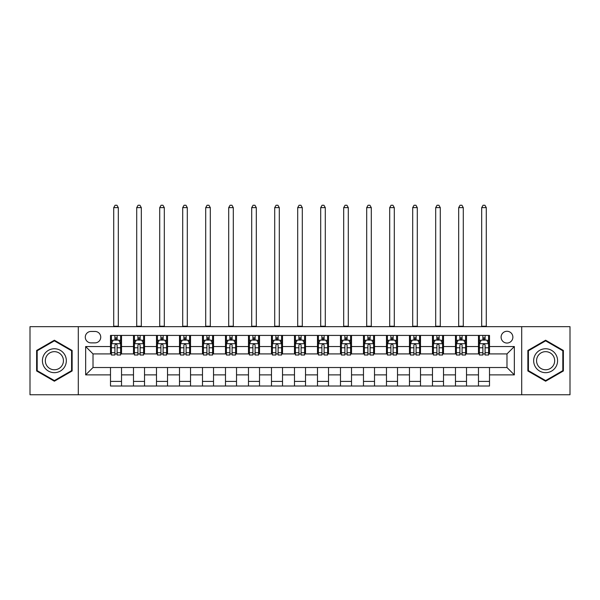 <?xml version="1.0" encoding="UTF-8"?>
<svg xmlns="http://www.w3.org/2000/svg" width="600" height="600" viewBox="0 0 600 600"><rect width="100%" height="100%" fill="white"/><g stroke="black" fill="none" stroke-linecap="round" stroke-linejoin="round"><path stroke-width="0.9" d="M506.985 331.275A5.887 5.887 0 0 0 501.097 337.163A5.887 5.887 0 0 0 506.985 343.05A5.887 5.887 0 0 0 512.873 337.163A5.887 5.887 0 0 0 506.985 331.275M521.7 394.755L570 394.755L570 326.678L521.7 326.678L521.7 394.755L78.3 394.755L78.3 326.678L30 326.678L30 394.755L78.3 394.755M90.99 342.87L95.04 342.87A5.7 5.7 0 0 0 100.74 337.163A5.7 5.7 0 0 0 95.04 331.462L90.99 331.462A5.7 5.7 0 0 0 85.29 337.163A5.7 5.7 0 0 0 90.99 342.87M521.7 326.678L78.3 326.678M110.498 374.88L85.657 374.88L85.657 346.545L110.498 346.545L110.498 353.91L93.015 353.91L93.015 367.522L110.498 367.522L110.498 386.01L489.502 386.01L489.502 367.522L506.985 367.522L506.985 353.91L489.502 353.91L489.502 346.545L514.342 346.545L514.342 374.88L489.502 374.88M489.502 346.545L489.502 335.415L110.498 335.415L110.498 346.545M478.47 335.415L478.47 353.91L479.385 353.91M482.88 353.91L485.092 353.91M488.588 353.91L489.502 353.91M478.47 353.91L465.585 353.91M455.467 335.415L455.467 353.91L456.39 353.91M459.885 353.91L462.09 353.91M455.467 353.91L442.59 353.91M432.472 335.415L432.472 353.91L433.388 353.91M436.882 353.91L439.095 353.91M432.472 353.91L419.588 353.91M409.47 335.415L409.47 353.91L410.393 353.91M413.888 353.91L416.092 353.91M409.47 353.91L396.592 353.91M386.475 335.415L386.475 353.91L387.39 353.91M390.893 353.91L393.097 353.91M386.475 353.91L373.597 353.91M363.472 335.415L363.472 353.91L364.395 353.91M367.89 353.91L370.103 353.91M363.472 353.91L350.595 353.91M340.478 335.415L340.478 353.91L341.4 353.91M344.895 353.91L347.1 353.91M340.478 353.91L327.6 353.91M317.475 335.415L317.475 353.91L318.397 353.91M321.892 353.91L324.105 353.91M317.475 353.91L304.597 353.91M294.48 335.415L294.48 353.91L295.403 353.91M298.897 353.91L301.103 353.91M294.48 353.91L281.603 353.91M271.485 335.415L271.485 353.91L272.4 353.91M275.895 353.91L278.108 353.91M271.485 353.91L258.6 353.91M248.483 335.415L248.483 353.91L249.405 353.91M252.9 353.91L255.105 353.91M248.483 353.91L235.605 353.91M225.487 335.415L225.487 353.91L226.403 353.91M229.897 353.91L232.11 353.91M225.487 353.91L212.61 353.91M202.485 335.415L202.485 353.91L203.407 353.91M206.903 353.91L209.108 353.91M202.485 353.91L189.608 353.91M179.49 335.415L179.49 353.91L180.413 353.91M183.907 353.91L186.113 353.91M179.49 353.91L166.613 353.91M156.488 335.415L156.488 353.91L157.41 353.91M160.905 353.91L163.118 353.91M156.488 353.91L143.61 353.91M133.493 335.415L133.493 353.91L134.415 353.91M137.91 353.91L140.115 353.91M133.493 353.91L120.615 353.91M110.498 353.91L111.413 353.91M114.907 353.91L117.12 353.91M110.498 367.522L121.53 367.522L121.53 386.01M489.502 367.522L121.53 367.522M121.53 335.415L121.53 353.91M110.498 340.02L111.413 340.02M114.907 340.02L117.12 340.02M120.615 340.02L121.53 340.02M110.498 381.413L121.53 381.413M133.493 367.522L133.493 386.01M144.532 335.415L144.532 353.91M133.493 340.02L134.415 340.02M137.91 340.02L140.115 340.02M143.61 340.02L144.532 340.02M144.532 367.522L144.532 386.01M133.493 381.413L144.532 381.413M156.488 367.522L156.488 386.01M167.528 367.522L167.528 386.01M156.488 381.413L167.528 381.413M167.528 335.415L167.528 353.91M156.488 340.02L157.41 340.02M160.905 340.02L163.118 340.02M166.613 340.02L167.528 340.02M179.49 367.522L179.49 386.01M190.53 367.522L190.53 386.01M179.49 381.413L190.53 381.413M190.53 335.415L190.53 353.91M179.49 340.02L180.413 340.02M183.907 340.02L186.113 340.02M189.608 340.02L190.53 340.02M202.485 367.522L202.485 386.01M213.525 367.522L213.525 386.01M202.485 381.413L213.525 381.413M213.525 335.415L213.525 353.91M202.485 340.02L203.407 340.02M206.903 340.02L209.108 340.02M212.61 340.02L213.525 340.02M225.487 367.522L225.487 386.01M236.528 367.522L236.528 386.01M225.487 381.413L236.528 381.413M236.528 335.415L236.528 353.91M225.487 340.02L226.403 340.02M229.897 340.02L232.11 340.02M235.605 340.02L236.528 340.02M248.483 367.522L248.483 386.01M259.522 367.522L259.522 386.01M248.483 381.413L259.522 381.413M259.522 335.415L259.522 353.91M248.483 340.02L249.405 340.02M252.9 340.02L255.105 340.02M258.6 340.02L259.522 340.02M271.485 367.522L271.485 386.01M282.525 367.522L282.525 386.01M271.485 381.413L282.525 381.413M282.525 335.415L282.525 353.91M271.485 340.02L272.4 340.02M275.895 340.02L278.108 340.02M281.603 340.02L282.525 340.02M294.48 367.522L294.48 386.01M305.52 367.522L305.52 386.01M294.48 381.413L305.52 381.413M305.52 335.415L305.52 353.91M294.48 340.02L295.403 340.02M298.897 340.02L301.103 340.02M304.597 340.02L305.52 340.02M317.475 367.522L317.475 386.01M328.515 367.522L328.515 386.01M317.475 381.413L328.515 381.413M328.515 335.415L328.515 353.91M317.475 340.02L318.397 340.02M321.892 340.02L324.105 340.02M327.6 340.02L328.515 340.02M340.478 367.522L340.478 386.01M351.517 367.522L351.517 386.01M340.478 381.413L351.517 381.413M351.517 335.415L351.517 353.91M340.478 340.02L341.4 340.02M344.895 340.02L347.1 340.02M350.595 340.02L351.517 340.02M363.472 367.522L363.472 386.01M374.513 367.522L374.513 386.01M363.472 381.413L374.513 381.413M374.513 335.415L374.513 353.91M363.472 340.02L364.395 340.02M367.89 340.02L370.103 340.02M373.597 340.02L374.513 340.02M386.475 367.522L386.475 386.01M397.515 367.522L397.515 386.01M386.475 381.413L397.515 381.413M397.515 335.415L397.515 353.91M386.475 340.02L387.39 340.02M390.893 340.02L393.097 340.02M396.592 340.02L397.515 340.02M409.47 367.522L409.47 386.01M420.51 367.522L420.51 386.01M409.47 381.413L420.51 381.413M420.51 335.415L420.51 353.91M409.47 340.02L410.393 340.02M413.888 340.02L416.092 340.02M419.588 340.02L420.51 340.02M432.472 367.522L432.472 386.01M443.513 367.522L443.513 386.01M432.472 381.413L443.513 381.413M443.513 335.415L443.513 353.91M432.472 340.02L433.388 340.02M436.882 340.02L439.095 340.02M442.59 340.02L443.513 340.02M455.467 367.522L455.467 386.01M466.507 367.522L466.507 386.01M455.467 381.413L466.507 381.413M466.507 335.415L466.507 353.91M455.467 340.02L456.39 340.02M459.885 340.02L462.09 340.02M465.585 340.02L466.507 340.02M478.47 367.522L478.47 386.01M478.47 381.413L489.502 381.413M478.47 340.02L479.385 340.02M482.88 340.02L485.092 340.02M488.588 340.02L489.502 340.02M93.015 353.91L85.657 346.545M93.015 367.522L85.657 374.88M514.342 346.545L506.985 353.91M514.342 374.88L506.985 367.522M54.375 381.218L72.135 370.965L72.135 350.468L54.375 340.215L36.623 350.468L36.623 370.965L54.375 381.218M563.377 350.468L545.625 340.215L527.865 350.468L527.865 370.965L545.625 381.218L563.377 370.965L563.377 350.468M117.12 337.808L114.907 337.808M120.615 352.702L117.12 352.702L117.12 355.013L120.615 355.013L120.615 343.793L118.77 340.11L113.257 340.11L111.413 343.793L111.413 355.013L114.907 355.013L114.907 352.702L111.413 352.702M111.413 343.793L111.413 335.415M120.615 343.793L120.615 335.415M114.907 340.11L114.907 335.415M117.12 335.415L117.12 340.11M117.12 352.702L117.12 345.165C116.385 343.748 115.65 343.748 114.907 345.165L114.907 352.702M113.715 326.678L113.715 207.638L118.312 207.638L116.933 205.245L115.095 205.245L113.715 207.638M118.312 326.678L118.312 207.638M140.115 337.808L137.91 337.808M143.61 352.702L140.115 352.702L140.115 355.013L143.61 355.013L143.61 343.793L141.773 340.11L136.252 340.11L134.415 343.793L134.415 355.013L137.91 355.013L137.91 352.702L134.415 352.702M134.415 343.793L134.415 335.415M143.61 343.793L143.61 335.415M137.91 340.11L137.91 335.415M140.115 335.415L140.115 340.11M140.115 352.702L140.115 345.165C139.38 343.748 138.645 343.748 137.91 345.165L137.91 352.702M136.71 326.678L136.71 207.638L141.315 207.638L139.935 205.245L138.09 205.245L136.71 207.638M141.315 326.678L141.315 207.638M163.118 337.808L160.905 337.808M166.613 352.702L163.118 352.702L163.118 355.013L166.613 355.013L166.613 343.793L164.767 340.11L159.248 340.11L157.41 343.793L157.41 355.013L160.905 355.013L160.905 352.702L157.41 352.702M157.41 343.793L157.41 335.415M166.613 343.793L166.613 335.415M160.905 340.11L160.905 335.415M163.118 335.415L163.118 340.11M163.118 352.702L163.118 345.165C162.382 343.748 161.64 343.748 160.905 345.165L160.905 352.702M159.712 326.678L159.712 207.638L164.31 207.638L162.93 205.245L161.093 205.245L159.712 207.638M164.31 326.678L164.31 207.638M186.113 337.808L183.907 337.808M189.608 352.702L186.113 352.702L186.113 355.013L189.608 355.013L189.608 343.793L187.77 340.11L182.25 340.11L180.413 343.793L180.413 355.013L183.907 355.013L183.907 352.702L180.413 352.702M180.413 343.793L180.413 335.415M189.608 343.793L189.608 335.415M183.907 340.11L183.907 335.415M186.113 335.415L186.113 340.11M186.113 352.702L186.113 345.165C185.377 343.748 184.642 343.748 183.907 345.165L183.907 352.702M182.708 326.678L182.708 207.638L187.305 207.638L185.925 205.245L184.087 205.245L182.708 207.638M187.305 326.678L187.305 207.638M209.108 337.808L206.903 337.808M212.61 352.702L209.108 352.702L209.108 355.013L212.61 355.013L212.61 343.793L210.765 340.11L205.245 340.11L203.407 343.793L203.407 355.013L206.903 355.013L206.903 352.702L203.407 352.702M203.407 343.793L203.407 335.415M212.61 343.793L212.61 335.415M206.903 340.11L206.903 335.415M209.108 335.415L209.108 340.11M209.108 352.702L209.108 345.165C208.373 343.748 207.638 343.748 206.903 345.165L206.903 352.702M205.71 326.678L205.71 207.638L210.308 207.638L208.928 205.245L207.09 205.245L205.71 207.638M210.308 326.678L210.308 207.638M64.733 354.735A11.962 11.962 0 0 0 48.398 350.355A11.962 11.962 0 0 0 44.025 366.697A11.962 11.962 0 0 0 60.36 371.07A11.962 11.962 0 0 0 64.733 354.735M62.22 356.19A9.053 9.053 0 0 0 49.852 352.875A9.053 9.053 0 0 0 46.537 365.243A9.053 9.053 0 0 0 58.905 368.558A9.053 9.053 0 0 0 62.22 356.19M54.375 380.58L37.178 370.65L37.178 350.782L54.375 340.853L71.58 350.782L71.58 370.65L54.375 380.58M545.625 372.675A11.962 11.962 0 0 0 557.58 360.712A11.962 11.962 0 0 0 545.625 348.757A11.962 11.962 0 0 0 533.662 360.712A11.962 11.962 0 0 0 545.625 372.675M545.625 369.772A9.053 9.053 0 0 0 554.678 360.712A9.053 9.053 0 0 0 545.625 351.66A9.053 9.053 0 0 0 536.565 360.712A9.053 9.053 0 0 0 545.625 369.772M528.42 350.782L545.625 340.853L562.822 350.782L562.822 370.65L545.625 380.58L528.42 370.65L528.42 350.782M232.11 337.808L229.897 337.808M235.605 352.702L232.11 352.702L232.11 355.013L235.605 355.013L235.605 343.793L233.767 340.11L228.248 340.11L226.403 343.793L226.403 355.013L229.897 355.013L229.897 352.702L226.403 352.702M226.403 343.793L226.403 335.415M235.605 343.793L235.605 335.415M229.897 340.11L229.897 335.415M232.11 335.415L232.11 340.11M232.11 352.702L232.11 345.165C231.375 343.748 230.64 343.748 229.897 345.165L229.897 352.702M228.705 326.678L228.705 207.638L233.303 207.638L231.923 205.245L230.085 205.245L228.705 207.638M233.303 326.678L233.303 207.638M255.105 337.808L252.9 337.808M258.6 352.702L255.105 352.702L255.105 355.013L258.6 355.013L258.6 343.793L256.763 340.11L251.243 340.11L249.405 343.793L249.405 355.013L252.9 355.013L252.9 352.702L249.405 352.702M249.405 343.793L249.405 335.415M258.6 343.793L258.6 335.415M252.9 340.11L252.9 335.415M255.105 335.415L255.105 340.11M255.105 352.702L255.105 345.165C254.37 343.748 253.635 343.748 252.9 345.165L252.9 352.702M251.7 326.678L251.7 207.638L256.305 207.638L254.925 205.245L253.08 205.245L251.7 207.638M256.305 326.678L256.305 207.638M278.108 337.808L275.895 337.808M281.603 352.702L278.108 352.702L278.108 355.013L281.603 355.013L281.603 343.793L279.765 340.11L274.245 340.11L272.4 343.793L272.4 355.013L275.895 355.013L275.895 352.702L272.4 352.702M272.4 343.793L272.4 335.415M281.603 343.793L281.603 335.415M275.895 340.11L275.895 335.415M278.108 335.415L278.108 340.11M278.108 352.702L278.108 345.165C277.373 343.748 276.638 343.748 275.895 345.165L275.895 352.702M274.702 326.678L274.702 207.638L279.3 207.638L277.92 205.245L276.082 205.245L274.702 207.638M279.3 326.678L279.3 207.638M301.103 337.808L298.897 337.808M304.597 352.702L301.103 352.702L301.103 355.013L304.597 355.013L304.597 343.793L302.76 340.11L297.24 340.11L295.403 343.793L295.403 355.013L298.897 355.013L298.897 352.702L295.403 352.702M295.403 343.793L295.403 335.415M304.597 343.793L304.597 335.415M298.897 340.11L298.897 335.415M301.103 335.415L301.103 340.11M301.103 352.702L301.103 345.165C300.368 343.748 299.632 343.748 298.897 345.165L298.897 352.702M297.697 326.678L297.697 207.638L302.303 207.638L300.923 205.245L299.077 205.245L297.697 207.638M302.303 326.678L302.303 207.638M324.105 337.808L321.892 337.808M327.6 352.702L324.105 352.702L324.105 355.013L327.6 355.013L327.6 343.793L325.755 340.11L320.235 340.11L318.397 343.793L318.397 355.013L321.892 355.013L321.892 352.702L318.397 352.702M318.397 343.793L318.397 335.415M327.6 343.793L327.6 335.415M321.892 340.11L321.892 335.415M324.105 335.415L324.105 340.11M324.105 352.702L324.105 345.165C323.37 343.748 322.635 343.748 321.892 345.165L321.892 352.702M320.7 326.678L320.7 207.638L325.298 207.638L323.918 205.245L322.08 205.245L320.7 207.638M325.298 326.678L325.298 207.638M347.1 337.808L344.895 337.808M350.595 352.702L347.1 352.702L347.1 355.013L350.595 355.013L350.595 343.793L348.757 340.11L343.237 340.11L341.4 343.793L341.4 355.013L344.895 355.013L344.895 352.702L341.4 352.702M341.4 343.793L341.4 335.415M350.595 343.793L350.595 335.415M344.895 340.11L344.895 335.415M347.1 335.415L347.1 340.11M347.1 352.702L347.1 345.165C346.365 343.748 345.63 343.748 344.895 345.165L344.895 352.702M343.695 326.678L343.695 207.638L348.3 207.638L346.92 205.245L345.075 205.245L343.695 207.638M348.3 326.678L348.3 207.638M370.103 337.808L367.89 337.808M373.597 352.702L370.103 352.702L370.103 355.013L373.597 355.013L373.597 343.793L371.752 340.11L366.233 340.11L364.395 343.793L364.395 355.013L367.89 355.013L367.89 352.702L364.395 352.702M364.395 343.793L364.395 335.415M373.597 343.793L373.597 335.415M367.89 340.11L367.89 335.415M370.103 335.415L370.103 340.11M370.103 352.702L370.103 345.165C369.368 343.748 368.625 343.748 367.89 345.165L367.89 352.702M366.697 326.678L366.697 207.638L371.295 207.638L369.915 205.245L368.077 205.245L366.697 207.638M371.295 326.678L371.295 207.638M393.097 337.808L390.893 337.808M396.592 352.702L393.097 352.702L393.097 355.013L396.592 355.013L396.592 343.793L394.755 340.11L389.235 340.11L387.39 343.793L387.39 355.013L390.893 355.013L390.893 352.702L387.39 352.702M387.39 343.793L387.39 335.415M396.592 343.793L396.592 335.415M390.893 340.11L390.893 335.415M393.097 335.415L393.097 340.11M393.097 352.702L393.097 345.165C392.362 343.748 391.627 343.748 390.893 345.165L390.893 352.702M389.692 326.678L389.692 207.638L394.29 207.638L392.91 205.245L391.072 205.245L389.692 207.638M394.29 326.678L394.29 207.638M416.092 337.808L413.888 337.808M419.588 352.702L416.092 352.702L416.092 355.013L419.588 355.013L419.588 343.793L417.75 340.11L412.23 340.11L410.393 343.793L410.393 355.013L413.888 355.013L413.888 352.702L410.393 352.702M410.393 343.793L410.393 335.415M419.588 343.793L419.588 335.415M413.888 340.11L413.888 335.415M416.092 335.415L416.092 340.11M416.092 352.702L416.092 345.165C415.357 343.748 414.623 343.748 413.888 345.165L413.888 352.702M412.695 326.678L412.695 207.638L417.293 207.638L415.912 205.245L414.075 205.245L412.695 207.638M417.293 326.678L417.293 207.638M439.095 337.808L436.882 337.808M442.59 352.702L439.095 352.702L439.095 355.013L442.59 355.013L442.59 343.793L440.752 340.11L435.232 340.11L433.388 343.793L433.388 355.013L436.882 355.013L436.882 352.702L433.388 352.702M433.388 343.793L433.388 335.415M442.59 343.793L442.59 335.415M436.882 340.11L436.882 335.415M439.095 335.415L439.095 340.11M439.095 352.702L439.095 345.165C438.36 343.748 437.625 343.748 436.882 345.165L436.882 352.702M435.69 326.678L435.69 207.638L440.287 207.638L438.908 205.245L437.07 205.245L435.69 207.638M440.287 326.678L440.287 207.638M462.09 337.808L459.885 337.808M465.585 352.702L462.09 352.702L462.09 355.013L465.585 355.013L465.585 343.793L463.748 340.11L458.228 340.11L456.39 343.793L456.39 355.013L459.885 355.013L459.885 352.702L456.39 352.702M456.39 343.793L456.39 335.415M465.585 343.793L465.585 335.415M459.885 340.11L459.885 335.415M462.09 335.415L462.09 340.11M462.09 352.702L462.09 345.165C461.355 343.748 460.62 343.748 459.885 345.165L459.885 352.702M458.685 326.678L458.685 207.638L463.29 207.638L461.91 205.245L460.065 205.245L458.685 207.638M463.29 326.678L463.29 207.638M485.092 337.808L482.88 337.808M488.588 352.702L485.092 352.702L485.092 355.013L488.588 355.013L488.588 343.793L486.743 340.11L481.23 340.11L479.385 343.793L479.385 355.013L482.88 355.013L482.88 352.702L479.385 352.702M479.385 343.793L479.385 335.415M488.588 343.793L488.588 335.415M482.88 340.11L482.88 335.415M485.092 335.415L485.092 340.11M485.092 352.702L485.092 345.165C484.357 343.748 483.623 343.748 482.88 345.165L482.88 352.702M481.688 326.678L481.688 207.638L486.285 207.638L484.905 205.245L483.067 205.245L481.688 207.638M486.285 326.678L486.285 207.638M133.493 374.88L121.53 374.88M133.493 346.545L121.53 346.545M156.488 346.545L144.532 346.545M156.488 374.88L144.532 374.88M179.49 346.545L167.528 346.545M179.49 374.88L167.528 374.88M202.485 346.545L190.53 346.545M202.485 374.88L190.53 374.88M225.487 346.545L213.525 346.545M225.487 374.88L213.525 374.88M248.483 346.545L236.528 346.545M248.483 374.88L236.528 374.88M271.485 346.545L259.522 346.545M271.485 374.88L259.522 374.88M294.48 346.545L282.525 346.545M294.48 374.88L282.525 374.88M317.475 346.545L305.52 346.545M317.475 374.88L305.52 374.88M340.478 346.545L328.515 346.545M340.478 374.88L328.515 374.88M363.472 346.545L351.517 346.545M363.472 374.88L351.517 374.88M386.475 346.545L374.513 346.545M386.475 374.88L374.513 374.88M409.47 346.545L397.515 346.545M409.47 374.88L397.515 374.88M432.472 346.545L420.51 346.545M432.472 374.88L420.51 374.88M455.467 346.545L443.513 346.545M455.467 374.88L443.513 374.88M478.47 346.545L466.507 346.545M478.47 374.88L466.507 374.88M120.57 343.695L111.458 343.695M111.413 340.327L113.145 340.327M118.882 340.327L120.615 340.327M114.907 347.775L111.413 347.775M120.615 347.775L117.12 347.775M117.12 338.978L114.907 338.978M113.715 326.22L118.312 326.22M143.565 343.695L134.46 343.695M134.415 340.327L136.14 340.327M141.885 340.327L143.61 340.327M137.91 347.775L134.415 347.775M143.61 347.775L140.115 347.775M140.115 338.978L137.91 338.978M136.71 326.22L141.315 326.22M166.567 343.695L157.455 343.695M157.41 340.327L159.142 340.327M164.88 340.327L166.613 340.327M160.905 347.775L157.41 347.775M166.613 347.775L163.118 347.775M163.118 338.978L160.905 338.978M159.712 326.22L164.31 326.22M189.562 343.695L180.458 343.695M180.413 340.327L182.137 340.327M187.875 340.327L189.608 340.327M183.907 347.775L180.413 347.775M189.608 347.775L186.113 347.775M186.113 338.978L183.907 338.978M182.708 326.22L187.305 326.22M212.558 343.695L203.452 343.695M203.407 340.327L205.14 340.327M210.877 340.327L212.61 340.327M206.903 347.775L203.407 347.775M212.61 347.775L209.108 347.775M209.108 338.978L206.903 338.978M205.71 326.22L210.308 326.22M235.56 343.695L226.455 343.695M226.403 340.327L228.135 340.327M233.873 340.327L235.605 340.327M229.897 347.775L226.403 347.775M235.605 347.775L232.11 347.775M232.11 338.978L229.897 338.978M228.705 326.22L233.303 326.22M258.555 343.695L249.45 343.695M249.405 340.327L251.13 340.327M256.875 340.327L258.6 340.327M252.9 347.775L249.405 347.775M258.6 347.775L255.105 347.775M255.105 338.978L252.9 338.978M251.7 326.22L256.305 326.22M281.558 343.695L272.445 343.695M272.4 340.327L274.132 340.327M279.87 340.327L281.603 340.327M275.895 347.775L272.4 347.775M281.603 347.775L278.108 347.775M278.108 338.978L275.895 338.978M274.702 326.22L279.3 326.22M304.553 343.695L295.447 343.695M295.403 340.327L297.127 340.327M302.873 340.327L304.597 340.327M298.897 347.775L295.403 347.775M304.597 347.775L301.103 347.775M301.103 338.978L298.897 338.978M297.697 326.22L302.303 326.22M327.555 343.695L318.442 343.695M318.397 340.327L320.13 340.327M325.868 340.327L327.6 340.327M321.892 347.775L318.397 347.775M327.6 347.775L324.105 347.775M324.105 338.978L321.892 338.978M320.7 326.22L325.298 326.22M350.55 343.695L341.445 343.695M341.4 340.327L343.125 340.327M348.87 340.327L350.595 340.327M344.895 347.775L341.4 347.775M350.595 347.775L347.1 347.775M347.1 338.978L344.895 338.978M343.695 326.22L348.3 326.22M373.545 343.695L364.44 343.695M364.395 340.327L366.127 340.327M371.865 340.327L373.597 340.327M367.89 347.775L364.395 347.775M373.597 347.775L370.103 347.775M370.103 338.978L367.89 338.978M366.697 326.22L371.295 326.22M396.548 343.695L387.442 343.695M387.39 340.327L389.123 340.327M394.86 340.327L396.592 340.327M390.893 347.775L387.39 347.775M396.592 347.775L393.097 347.775M393.097 338.978L390.893 338.978M389.692 326.22L394.29 326.22M419.543 343.695L410.438 343.695M410.393 340.327L412.125 340.327M417.862 340.327L419.588 340.327M413.888 347.775L410.393 347.775M419.588 347.775L416.092 347.775M416.092 338.978L413.888 338.978M412.695 326.22L417.293 326.22M442.545 343.695L433.433 343.695M433.388 340.327L435.12 340.327M440.857 340.327L442.59 340.327M436.882 347.775L433.388 347.775M442.59 347.775L439.095 347.775M439.095 338.978L436.882 338.978M435.69 326.22L440.287 326.22M465.54 343.695L456.435 343.695M456.39 340.327L458.115 340.327M463.86 340.327L465.585 340.327M459.885 347.775L456.39 347.775M465.585 347.775L462.09 347.775M462.09 338.978L459.885 338.978M458.685 326.22L463.29 326.22M488.543 343.695L479.43 343.695M479.385 340.327L481.118 340.327M486.855 340.327L488.588 340.327M482.88 347.775L479.385 347.775M488.588 347.775L485.092 347.775M485.092 338.978L482.88 338.978M481.688 326.22L486.285 326.22"/></g></svg>
